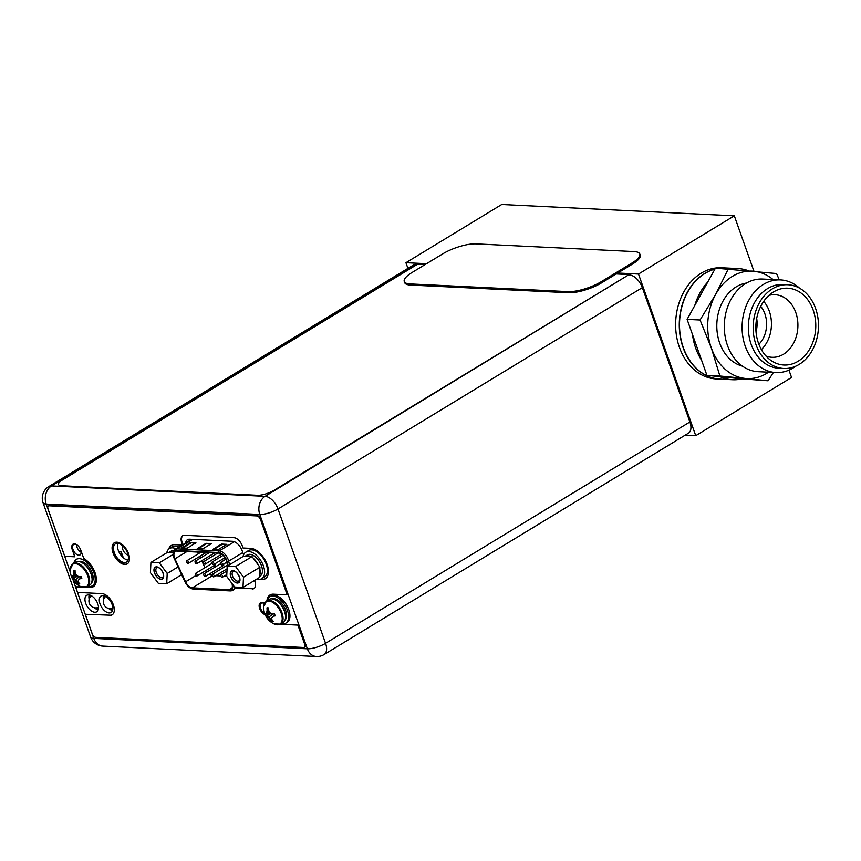 <?xml version="1.0" encoding="UTF-8"?>
<svg xmlns="http://www.w3.org/2000/svg" width="861" height="861" viewBox="0 0 861 861"><rect width="100%" height="100%" fill="white"/><g stroke="black" fill="none" stroke-linecap="round" stroke-linejoin="round"><path stroke-width="1.29" d="M617.757 273.023L638.496 274.035L695.742 435.688L685.173 435.171M407.931 268.374L405.929 262.702L426.529 263.703M638.496 274.035L734.315 215.82L753.935 271.237M788.956 370.144L791.56 377.473L695.742 435.688M718.537 268.298A55.653 43.33 -87.2 0 1 725.339 267.943L721.69 267.76A55.653 43.33 92.8 0 0 679.426 347.381A55.653 43.33 92.8 0 0 716.277 378.937L719.925 379.12A55.653 43.33 92.8 0 0 720.033 379.12L719.925 379.12A55.653 43.33 92.8 0 1 683.074 347.564A55.653 43.33 -87.2 0 1 714.942 269.041M405.929 262.702L501.737 204.498L734.315 215.82M425.033 264.618L417.488 264.252L62.369 479.997A12.366 3.616 -19.5 0 0 58.462 484.506A12.366 3.616 -19.5 0 0 61.325 485.712L257.471 495.269A12.366 3.616 -19.5 0 0 274.013 490.307L629.133 274.562L616.261 273.938M72.991 579.69L93.774 638.388A13.604 3.982 160.5 0 1 90.62 637.054A13.604 13.604 0 0 0 102.782 646.105L102.782 646.105A13.604 10.59 -87.2 0 1 93.774 638.388L307.355 648.796A13.604 10.59 92.8 0 0 316.364 656.502A13.604 13.604 0 0 0 324.091 654.543A13.604 7.555 -121.3 0 0 325.555 643.328A13.604 3.982 160.5 0 1 307.355 648.796L259.785 514.447A13.604 3.982 -19.5 0 0 277.985 508.991A13.604 7.555 -121.3 0 0 265.113 496.313L629.133 274.562M111.36 608.512L112.016 610.363M97.013 607.812L97.67 609.663M110.682 609.836L110.251 608.619M103.363 596.264A6.931 3.842 58.7 0 1 104.289 598.061M118.84 551.664L121.24 551.901L118.743 551.438M122.789 557.271L120.949 552.062M123.317 557.734L121.24 551.901M48.808 486.551A13.604 13.604 0 0 0 43.05 502.716A13.604 3.982 -19.5 0 0 46.203 504.051A13.604 10.59 -87.2 0 1 51.531 485.905A13.604 7.555 -121.3 0 0 48.808 486.551L413.162 265.199A13.604 7.555 58.7 0 1 415.874 264.553L416.896 264.607M689.898 421.976L642.328 287.639L277.985 508.991L325.555 643.328L689.898 421.976A13.604 7.555 58.7 0 1 688.434 433.191L324.091 654.543M629.456 274.96A13.604 7.555 58.7 0 1 642.328 287.639M117.86 543.377A10.633 5.909 -121.3 0 0 118.248 550.211A10.633 5.909 -121.3 0 0 128.02 560.102M189.926 539.201A10.267 5.704 -121.3 0 0 189.614 540.547M264.069 604.261A6.124 3.401 58.7 0 1 264.004 603.421M81.149 552.321A6.124 3.401 58.7 0 1 76.963 547.101A6.124 3.401 58.7 0 1 76.489 544.658M103.492 599.88A9.643 5.36 58.7 0 1 103.535 595.618M112.565 610.492A9.643 5.36 58.7 0 1 108.626 608.436M89.157 599.181A9.643 5.36 58.7 0 1 89.189 594.919M98.219 609.792A9.643 5.36 58.7 0 1 94.29 607.737M114.298 552.611A10.633 5.909 -121.3 0 0 126.481 562.029A10.633 5.909 -121.3 0 0 127.632 553.268A10.633 5.909 -121.3 0 0 115.439 543.851A10.633 5.909 -121.3 0 0 114.298 552.611M243.588 554.785L242.199 550.846A10.267 5.704 58.7 0 0 232.492 541.278L189.538 539.19A10.267 5.704 58.7 0 0 187.483 539.664A10.267 5.704 58.7 0 0 185.653 542.947M264.693 613.484A6.124 3.401 58.7 0 1 260.517 608.275A6.124 3.401 58.7 0 1 261.174 603.227A6.124 3.401 58.7 0 1 264.305 603.604M80.127 548.608A6.124 3.401 58.7 0 1 80.686 549.878A6.124 3.401 58.7 0 1 80.019 554.925A6.124 3.401 58.7 0 1 73.002 549.512A6.124 3.401 58.7 0 1 73.669 544.464A6.124 3.401 58.7 0 1 78.383 546.132M100.027 603.959A9.643 5.36 58.7 0 1 101.06 596.016A9.643 5.36 58.7 0 1 112.113 604.551A9.643 5.36 58.7 0 1 111.08 612.505A9.643 5.36 58.7 0 1 100.027 603.959M85.68 603.26A9.643 5.36 58.7 0 1 86.724 595.317A9.643 5.36 58.7 0 1 97.777 603.852A9.643 5.36 58.7 0 1 96.733 611.805A9.643 5.36 58.7 0 1 85.68 603.26M316.364 656.502L102.782 646.105M186.676 561.975A1.485 0.829 -121.3 0 0 188.376 563.288A1.485 0.829 -121.3 0 0 188.537 562.061A1.485 0.829 -121.3 0 0 186.837 560.748A1.485 0.829 -121.3 0 0 186.676 561.975M226.712 576.257L224.151 576.127M220.696 575.966L215.702 575.718M206.231 570.38A7.663 4.262 -121.3 0 0 207.189 571.876M209.266 574.083A7.663 4.262 -121.3 0 0 212.236 575.535M197.707 552.062L198.46 553.688M199.709 556.4L200.462 558.014M201.722 560.726L204.95 567.69M215.142 563.664A1.485 0.829 58.7 0 1 215.196 563.804A1.485 0.829 58.7 0 1 215.035 565.031L197.018 575.977A1.485 0.829 -121.3 0 0 197.18 574.75A1.485 0.829 -121.3 0 0 195.479 573.437A1.485 0.829 -121.3 0 0 195.318 574.664A1.485 0.829 -121.3 0 0 197.018 575.977M223.591 564.073A1.485 0.829 58.7 0 1 223.645 564.224A1.485 0.829 58.7 0 1 223.494 565.44L205.467 576.386A1.485 0.829 -121.3 0 0 205.628 575.17A1.485 0.829 -121.3 0 0 203.928 573.856A1.485 0.829 -121.3 0 0 203.766 575.073A1.485 0.829 -121.3 0 0 205.467 576.386M215.121 566.667L214.507 566.506L215.121 567.055M231.943 583.435L232.093 584.07A7.663 4.262 58.7 0 1 230.942 589.29A7.663 4.262 58.7 0 1 229.403 589.656L192.38 587.848A7.663 4.262 58.7 0 1 185.578 581.81L174.923 558.832A7.663 4.262 58.7 0 1 174.482 557.724A7.663 4.262 58.7 0 1 175.3 551.406A7.663 4.262 58.7 0 1 176.839 551.051L218.974 553.096A7.663 4.262 58.7 0 1 226.228 560.242A7.663 4.262 58.7 0 1 226.561 561.34L227.659 565.86M187.16 548.177L181.736 547.908L190.518 542.57L195.953 542.839L187.16 548.177M218.167 549.684L212.742 549.426L221.535 544.077L226.96 544.346L218.167 549.684M202.669 548.931L197.234 548.672L206.027 543.323L211.451 543.592L202.669 548.931M190.518 542.57L195.113 543.345M182.769 547.962L190.722 543.13M221.535 544.077L226.12 544.852M213.776 549.469L221.729 544.636M206.027 543.323L210.622 544.098M198.267 548.715L206.22 543.883M212.215 575.492A1.485 0.829 -121.3 0 0 213.926 576.805A1.485 0.829 -121.3 0 0 214.077 575.578A1.485 0.829 -121.3 0 0 212.376 574.265A1.485 0.829 -121.3 0 0 212.215 575.492M212.021 563.202A1.485 0.829 -121.3 0 0 213.722 564.525A1.485 0.829 -121.3 0 0 213.883 563.298A1.485 0.829 -121.3 0 0 212.183 561.985A1.485 0.829 -121.3 0 0 212.021 563.202M195.124 562.384A1.485 0.829 -121.3 0 0 196.825 563.697A1.485 0.829 -121.3 0 0 196.986 562.47A1.485 0.829 -121.3 0 0 195.286 561.157A1.485 0.829 -121.3 0 0 195.124 562.384M203.573 562.793A1.485 0.829 -121.3 0 0 205.273 564.106A1.485 0.829 -121.3 0 0 205.435 562.89A1.485 0.829 -121.3 0 0 203.734 561.576A1.485 0.829 -121.3 0 0 203.573 562.793M220.47 563.621A1.485 0.829 -121.3 0 0 222.17 564.934A1.485 0.829 -121.3 0 0 222.332 563.707A1.485 0.829 -121.3 0 0 220.631 562.394A1.485 0.829 -121.3 0 0 220.47 563.621M220.674 575.901A1.485 0.829 -121.3 0 0 222.375 577.214A1.485 0.829 -121.3 0 0 222.536 575.987A1.485 0.829 -121.3 0 0 220.825 574.674A1.485 0.829 -121.3 0 0 220.674 575.901M214.507 566.506L214.507 567.421M122.38 545.573A6.339 3.519 -121.3 0 0 122.725 549.296A6.339 3.519 -121.3 0 0 128.16 555.13M261.766 578.678A15.455 8.588 58.7 0 0 263.434 565.946A15.455 8.588 -121.3 0 0 245.708 552.256L248.528 550.545A15.455 8.588 -121.3 0 1 266.243 564.235A15.455 8.588 58.7 0 1 264.575 576.978L261.766 578.678A15.455 8.588 58.7 0 1 256.782 579.076M245.708 552.256A15.455 8.588 -121.3 0 0 243.071 556.497M178.862 547.069A15.455 8.588 -121.3 0 0 172.243 546.832L169.423 548.543A15.455 8.588 -121.3 0 0 166.786 552.784M182.112 575.675A15.455 8.588 58.7 0 1 180.498 575.363M176.053 548.78A15.455 8.588 -121.3 0 0 169.423 548.543M235.602 566.538L243.491 577.204L242.996 587.45L234.612 587.041L226.712 576.386L227.207 566.14L235.602 566.538L252.036 556.561L259.936 567.216L259.839 569.046A12.366 6.866 58.7 0 1 259.527 575.632L259.839 569.046M239.326 576.999A6.737 3.745 58.7 0 1 239.842 579.776A6.737 3.745 58.7 0 1 236.183 582.639A6.737 3.745 58.7 0 1 230.877 576.59A6.737 3.745 58.7 0 1 234.633 571.209A6.737 3.745 58.7 0 1 239.326 576.999M243.491 577.204L259.936 567.216M253.446 558.455A12.366 6.866 58.7 0 1 258.526 565.311M227.207 566.14L243.641 556.152L252.036 556.561M259.484 576.45L260.162 576.041A12.366 6.866 58.7 0 0 260.657 563.847A12.366 6.866 58.7 0 0 249.787 554.323A12.366 6.866 58.7 0 0 247.311 554.904L245.137 556.217A12.366 6.866 58.7 0 1 247.591 555.657A12.366 6.866 58.7 0 1 250.54 556.486M259.527 575.632L259.441 577.462L242.996 587.45M239.821 579.195A5.5 3.057 58.7 0 1 238.841 580.96A5.5 3.057 58.7 0 1 232.535 576.084A5.5 3.057 58.7 0 1 233.127 571.553A5.5 3.057 58.7 0 1 235.139 571.5M230.759 576.579A6.931 3.842 -121.3 0 0 238.701 582.714A6.931 3.842 -121.3 0 0 239.444 576.999A6.931 3.842 -121.3 0 0 231.512 570.875A6.931 3.842 -121.3 0 0 230.759 576.579M159.317 562.825L167.206 573.48L166.711 583.736L158.327 583.327L150.427 572.662L150.923 562.416L159.317 562.825L173.115 554.441M163.041 573.286A6.737 3.745 58.7 0 1 163.558 576.063A6.737 3.745 58.7 0 1 159.898 578.926A6.737 3.745 58.7 0 1 154.593 572.866A6.737 3.745 58.7 0 1 158.349 567.485A6.737 3.745 58.7 0 1 163.041 573.286M167.206 573.48L178.044 566.904M150.923 562.416L167.357 552.428L173.169 552.719M173.89 550.642A12.366 6.866 58.7 0 0 173.502 550.61A12.366 6.866 58.7 0 0 171.027 551.18L168.853 552.504A12.366 6.866 58.7 0 1 171.307 551.944A12.366 6.866 58.7 0 1 173.233 552.342M166.711 583.736L181.649 574.664M163.536 575.482A5.5 3.057 58.7 0 1 162.557 577.247A5.5 3.057 58.7 0 1 156.25 572.371A5.5 3.057 58.7 0 1 156.842 567.84A5.5 3.057 58.7 0 1 158.854 567.776M154.474 572.866A6.931 3.842 -121.3 0 0 162.417 578.99A6.931 3.842 -121.3 0 0 163.159 573.286A6.931 3.842 -121.3 0 0 155.228 567.151A6.931 3.842 -121.3 0 0 154.474 572.866M85.314 614.27L110.09 615.184L85.314 614.27L92.256 633.89A3.713 2.056 -121.3 0 0 95.775 637.355L303.535 647.472A3.713 2.056 -121.3 0 0 304.277 647.3A3.713 2.056 -121.3 0 0 304.676 644.232L298.444 625.129L284.647 624.462A16.94 9.406 -121.3 0 1 281.687 623.794M260.614 602.797A6.802 3.778 -121.3 0 0 260.183 608.501A6.802 3.778 -121.3 0 0 264.94 614.151M270.225 594.843A16.94 9.406 -121.3 0 0 267.502 599.579M85.713 587.342L89.867 587.536A16.94 9.406 -121.3 0 0 93.257 586.75A16.94 9.406 -121.3 0 0 95.216 573.2A16.94 9.406 -121.3 0 0 83.765 558.488L80.826 550.179A6.802 3.778 -121.3 0 0 73.024 544.152A6.802 3.778 -121.3 0 0 72.292 549.759L74.789 556.787L64.779 556.303L48.044 509.023A3.713 2.056 -121.3 0 1 48.442 505.967A3.713 2.056 -121.3 0 1 49.185 505.794L256.793 515.911A3.961 2.196 -121.3 0 1 260.539 519.592L287.187 594.854L260.98 519.334A3.961 2.196 58.7 0 0 257.235 515.642L49.626 505.525A3.713 2.056 58.7 0 0 48.883 505.708A3.713 2.056 58.7 0 0 48.679 505.859M73.26 544.034A6.802 3.778 -121.3 0 0 72.733 549.49L74.789 556.787M86.477 587.084L90.308 587.277A16.94 9.406 -121.3 0 0 93.472 586.61M109.659 615.454A12.119 6.727 -121.3 0 0 112.081 614.894A12.119 6.727 -121.3 0 0 112.565 602.948A12.119 6.727 -121.3 0 0 101.921 593.606L77.576 592.422L75.596 586.847L81.203 586.825M110.09 615.184A12.119 6.727 -121.3 0 0 112.296 614.743M305.117 643.974A3.713 2.056 58.7 0 1 304.719 647.031A3.713 2.056 58.7 0 1 304.482 647.138M114.599 542.634A12.366 6.866 -121.3 0 0 113.48 552.687A12.366 6.866 -121.3 0 0 127.428 563.761M236.743 587.945L252.639 588.72A8.653 4.811 -121.3 0 0 254.146 588.429M171.554 545.357A17.317 9.611 -121.3 0 0 169.133 548.737M182.919 535.564A8.653 4.811 -121.3 0 0 182.198 542.559L182.919 544.604M260.452 579.238L262.261 579.324A17.317 9.611 -121.3 0 0 265.5 578.646M298.444 625.129L284.647 624.462M304.676 644.232L298.003 625.398M75.596 586.847L82.139 587.159M287.187 594.854L273.389 594.176A16.94 9.406 -121.3 0 0 269.999 594.973A16.94 9.406 -121.3 0 0 266.942 600.709M264.757 602.743L261.744 602.592A6.802 3.778 -121.3 0 0 260.377 602.915A6.802 3.778 -121.3 0 0 259.828 608.985A6.802 3.778 -121.3 0 0 265.166 614.689M280.901 623.924A16.94 9.406 -121.3 0 0 284.205 624.72M113.039 552.956A12.366 6.866 -121.3 0 0 127.213 563.901A12.366 6.866 -121.3 0 0 128.547 553.709A12.366 6.866 -121.3 0 0 114.373 542.764A12.366 6.866 -121.3 0 0 113.039 552.956M236.301 588.203L252.639 588.72M254.512 580.454L254.856 581.444A8.653 4.811 58.7 0 1 253.93 588.58A8.653 4.811 58.7 0 1 252.198 588.978M256.374 579.324L261.819 579.593A17.317 9.611 -121.3 0 0 265.285 578.775A17.317 9.611 -121.3 0 0 265.984 561.716A17.317 9.611 -121.3 0 0 250.766 548.371L243.017 547.994L242.232 545.766A8.653 4.811 58.7 0 0 234.041 537.694L184.426 535.284A8.653 4.811 58.7 0 0 182.693 535.682A8.653 4.811 58.7 0 0 181.757 542.817L182.489 544.873M182.22 545.035L174.794 544.669A17.317 9.611 -121.3 0 0 171.328 545.487A17.317 9.611 -121.3 0 0 168.659 549.124M268.976 599.471A13.539 7.523 58.7 0 1 284.496 611.461A13.539 7.523 -121.3 0 1 283.032 622.621L280.578 624.117A13.539 7.523 -121.3 0 0 282.031 612.957A13.539 7.523 58.7 0 0 266.512 600.967L268.976 599.471M275.165 615.906A18.372 5.37 160.5 0 1 273.163 616.196A18.049 2.454 143.5 0 0 271.753 617.617A18.049 9.536 124.2 0 0 271.925 619.694A18.372 14.303 92.8 0 0 273.238 621.373L271.764 621.298L269.31 616.928L265.823 615.454L265.08 613.333A18.372 5.37 -19.5 0 0 265.898 613.764A18.049 2.454 -36.5 0 1 266.749 612.688A18.049 9.536 -55.8 0 1 267.136 610.255A18.372 14.303 -87.2 0 1 267.007 607.866L268.481 607.941A18.372 14.303 92.8 0 0 268.61 610.331A18.049 14.809 42.1 0 0 270.063 612.849A18.049 11.602 2.8 0 0 272.41 614.076A18.372 5.37 -19.5 0 0 274.422 613.785L275.24 615.895L273.755 615.841L274.756 614.571M265.801 615.432L270.645 613.193M271.764 621.298A18.372 14.303 -87.2 0 1 270.451 619.629A18.049 14.809 -137.9 0 1 268.438 617.455A18.049 11.602 -177.2 0 1 266.652 615.873L271.129 613.452M268.438 617.455L272.905 614.022M270.451 619.629L271.775 618.37M273.776 615.658L274.67 614.334M271.818 621.351L272.41 620.372M273.55 615.959L274.702 614.399M266.652 615.873A18.372 5.37 160.5 0 1 265.823 615.454M273.755 615.841L273.163 616.196M265.898 613.764L269.73 612.343M266.49 613.398L267.62 612.149L266.749 612.688M268.567 609.836L267.728 609.9L267.62 612.149L269.342 611.708M267.007 607.866L267.728 609.9L267.136 610.255M267.007 607.791L268.481 607.941M267.19 600.558A15.455 8.588 58.7 0 1 269.741 596.77A15.455 8.588 58.7 0 1 287.456 610.449A15.455 8.588 -121.3 0 1 285.787 623.192L287.111 622.385A15.455 8.588 -121.3 0 0 288.769 609.653A15.455 8.588 58.7 0 0 271.054 595.963L269.741 596.77M281.256 623.698A15.455 8.588 -121.3 0 0 285.787 623.192M75.553 562.104A13.539 7.523 58.7 0 1 91.072 574.083A13.539 7.523 -121.3 0 1 89.619 585.243L87.155 586.739A13.539 7.523 -121.3 0 0 88.618 575.578A13.539 7.523 58.7 0 0 73.099 563.589L75.553 562.104M81.752 578.538A18.372 5.37 160.5 0 1 79.75 578.818A18.049 2.454 143.5 0 0 78.329 580.249A18.049 9.536 124.2 0 0 78.512 582.327A18.372 14.303 92.8 0 0 79.825 583.995L78.394 583.984L75.886 579.55L72.41 578.075L71.657 575.955A18.372 5.37 -19.5 0 0 72.485 576.386A18.049 2.454 -36.5 0 1 73.325 575.309A18.049 9.536 -55.8 0 1 73.723 572.888A18.372 14.303 -87.2 0 1 73.594 570.488L75.058 570.563A18.372 14.303 92.8 0 0 75.198 572.963A18.049 14.809 42.1 0 0 76.64 575.471A18.049 11.602 2.8 0 0 78.997 576.709A18.372 5.37 -19.5 0 0 80.999 576.418L81.817 578.517L80.331 578.463L81.332 577.193M72.389 578.054L77.232 575.815M78.351 583.93A18.372 14.303 -87.2 0 1 77.038 582.251A18.049 14.809 -137.9 0 1 75.015 580.088A18.049 11.602 -177.2 0 1 73.239 578.506L77.705 576.084M75.015 580.088L79.481 576.644M77.038 582.251L78.351 580.992M80.364 578.291L81.257 576.956M78.394 583.984L78.997 582.994M80.127 578.592L81.278 577.031M73.239 578.506A18.372 5.37 160.5 0 1 72.41 578.075M80.331 578.463L79.75 578.818M72.485 576.386L76.317 574.965M73.077 576.031L74.197 574.782L73.325 575.309M75.144 572.457L74.315 572.533L74.197 574.782L75.929 574.33M73.594 570.488L74.315 572.533L73.723 572.888M73.594 570.412L75.058 570.574M73.777 563.18A15.455 8.588 58.7 0 1 76.317 559.392A15.455 8.588 58.7 0 1 94.032 573.071A15.455 8.588 -121.3 0 1 92.375 585.814L93.688 585.017M87.844 586.33A15.455 8.588 -121.3 0 0 92.375 585.814M404.261 281.504L404.659 282.612A24.732 7.232 -19.5 0 0 410.396 285.045L568.551 292.74A24.732 7.232 -19.5 0 0 601.635 282.817L632.394 264.123A24.732 7.232 -19.5 0 0 640.207 255.114L639.809 253.995A24.732 7.232 -19.5 0 0 634.073 251.573L475.929 243.878A24.732 7.232 -19.5 0 0 442.845 253.801L412.075 272.485A24.732 7.232 -19.5 0 0 404.261 281.504A24.732 7.232 -19.5 0 0 409.997 283.926L568.152 291.631A24.732 7.232 -19.5 0 0 601.236 281.698L632.006 263.014A24.732 7.232 -19.5 0 0 639.809 253.995M742.44 366.129A42.114 32.783 -87.2 0 1 716.965 330.107A42.114 32.783 -87.2 0 1 736.166 286.885A42.114 32.783 92.8 0 1 746.487 283.054M762.674 279.05A46.376 36.108 92.8 0 0 745.615 283.56A46.376 36.108 -87.2 0 0 724.865 334.778A46.376 36.108 -87.2 0 0 758.164 371.694L775.955 372.555A46.376 36.108 -87.2 0 1 742.666 335.65A46.376 36.108 -87.2 0 1 763.406 284.431A46.376 36.108 92.8 0 1 780.475 279.911L762.674 279.05M795.758 366.194A46.376 36.108 92.8 0 1 793.013 368.045A46.376 36.108 -87.2 0 1 775.955 372.555M799.557 288.166A46.376 36.108 92.8 0 0 780.475 279.911M783.047 284.496A41.931 32.643 92.8 0 0 767.625 288.575A41.931 32.643 -87.2 0 0 748.866 334.875A41.931 32.643 -87.2 0 0 778.968 368.25L783.768 368.486A41.931 32.643 -87.2 0 1 753.676 335.112A41.931 32.643 -87.2 0 1 772.425 288.812A41.931 32.643 92.8 0 1 787.847 284.733L783.047 284.496M787.847 284.733A41.931 32.643 92.8 0 1 817.95 318.096A41.931 32.643 92.8 0 1 799.191 364.397A41.931 32.643 -87.2 0 1 783.768 368.486M798.093 361.276A38.465 29.941 -87.2 0 1 770.638 360.221A38.465 29.941 -87.2 0 1 755.883 325.458A38.465 29.941 -87.2 0 1 773.533 291.933A38.465 29.941 92.8 0 1 773.974 291.675A38.465 29.941 92.8 0 1 813.247 310.283A38.465 29.941 92.8 0 1 798.093 361.276M768.884 295.42A31.319 24.388 92.8 0 1 775.029 294.72A31.319 24.388 92.8 0 1 797.523 319.657A31.319 24.388 92.8 0 1 783.51 354.237A31.319 24.388 -87.2 0 1 771.983 357.293A31.319 24.388 -87.2 0 1 765.935 355.991M761.372 349.609A31.319 24.388 92.8 0 0 763.718 301.339M758.885 344.325A25.109 19.545 92.8 0 0 760.737 306.355M756.69 318.462A25.109 19.545 -87.2 0 1 756.033 331.883M773.404 372.436L768.044 380.777L742.064 378.851A55.653 43.33 -87.2 0 1 732.56 379.733L720.151 379.131A55.653 43.33 -87.2 0 1 680.201 334.832A55.653 43.33 -87.2 0 1 705.094 273.368A55.653 43.33 92.8 0 1 714.888 269.127M730.666 268.987A55.653 43.33 -87.2 0 1 737.974 268.557L725.565 267.954A55.653 43.33 92.8 0 0 718.763 268.309M732.56 379.733A55.653 43.33 -87.2 0 1 719.979 376.666L706.946 375.374L701.575 360.221A55.653 43.33 -87.2 0 1 692.481 334.531L687.11 319.377L694.773 305.515A55.653 43.33 -87.2 0 1 707.774 282.01L715.437 268.148L776.536 273.54L779.291 279.857M768.044 380.777L719.893 375.999L711.369 348.07L700.058 320.001L715.62 294.462A53.802 41.888 92.8 0 1 753.849 271.226A53.802 41.888 -87.2 0 1 773.06 279.556M768.55 372.2A53.802 41.888 92.8 0 1 745.357 378.453A53.802 41.888 -87.2 0 1 711.369 348.07A53.802 41.888 -87.2 0 1 715.62 294.462L728.374 268.772M742.064 378.851L719.979 376.666M719.893 375.999L706.946 375.374M737.974 268.557A55.653 43.33 -87.2 0 1 748.252 270.677M694.773 305.515L707.774 282.01M701.575 360.221L692.481 334.531M700.058 320.001L687.11 319.377M70.376 572.307L46.203 504.051L259.785 514.447A13.604 10.59 92.8 0 1 265.113 496.313L51.531 485.905L415.874 264.553M227.993 565.655L226.97 561.447A8.287 4.606 -121.3 0 0 226.615 560.263A8.287 4.606 -121.3 0 0 218.78 552.547L176.634 550.491A8.287 4.606 -121.3 0 0 174.094 557.702A8.287 4.606 -121.3 0 0 174.579 558.897L185.223 581.875A8.287 4.606 -121.3 0 0 192.584 588.407L229.607 590.215A8.287 4.606 -121.3 0 0 232.513 584.221M229.553 564.708L228.682 561.124L242.802 552.547M226.97 561.447L228.682 561.124A9.525 5.284 -121.3 0 0 228.273 559.768A9.525 5.284 -121.3 0 0 219.264 550.889A1.238 0.958 92.8 0 0 218.78 552.547M230.877 590.797A9.525 5.284 -121.3 0 0 232.782 590.345A9.525 5.284 -121.3 0 0 234.515 586.911M229.607 590.215A1.238 0.958 92.8 0 0 230.425 590.915L237.959 587.202M193.854 588.989A1.238 0.958 -87.2 0 1 192.584 588.407M176.634 550.491A1.238 0.958 -87.2 0 1 177.118 548.844A9.525 5.284 -121.3 0 0 175.214 549.286C173.018 550.803 172.555 553.569 173.804 557.584L184.986 581.864C187.246 586.255 190.044 588.666 193.402 589.107L230.425 590.915M234.364 541.72L219.264 550.889L177.118 548.844L192.756 539.341M174.923 558.832L186.923 551.535M195.867 575.557L185.578 581.81M192.38 587.848L212.323 575.74M231.964 588.095L229.403 589.656M280.578 624.117L274.067 623.956A13.195 7.329 -121.3 0 0 281.203 613.312A13.195 7.329 58.7 0 0 270.914 601.495A13.195 7.329 58.7 0 0 263.66 606.822L266.512 600.967M284.797 612.365A11.559 6.425 -121.3 0 0 284.313 610.761A11.559 6.425 58.7 0 0 278.878 602.635M272.076 598.869A12.549 6.974 58.7 0 1 285.637 610.363A12.549 6.974 -121.3 0 1 285.002 620.146M87.155 586.739L80.654 586.578A13.195 7.329 -121.3 0 0 87.779 575.944A13.195 7.329 58.7 0 0 77.501 564.127A13.195 7.329 58.7 0 0 70.236 569.444L73.099 563.589M91.374 574.997A11.559 6.425 -121.3 0 0 90.889 573.383A11.559 6.425 58.7 0 0 85.465 565.268M78.663 561.501A12.549 6.974 58.7 0 1 92.213 572.985A12.549 6.974 -121.3 0 1 91.589 582.768M632.394 264.123L632.006 263.014M601.635 282.817L601.236 281.698M568.551 292.74L568.152 291.631M410.396 285.045L409.997 283.926M105.688 596.415A6.931 6.931 0 0 0 112.845 608.081M91.352 595.715A6.931 6.931 0 0 0 98.509 607.382M43.05 502.716L90.62 637.054M188.376 563.288L206.166 552.471M186.837 560.748L200.871 552.213M175.214 549.286L191.669 539.287M213.926 576.805L227.078 568.809M212.376 574.265L227.476 565.096M195.479 573.437L212.086 563.352M213.722 564.525L224.99 557.68M212.183 561.985L223.139 555.334M196.825 563.697L214.615 552.891M195.286 561.157L209.32 552.633M205.273 564.106L221.697 554.129M203.734 561.576L217.779 553.042M222.17 564.934L226.755 562.147M220.631 562.394L225.83 559.241M203.928 573.856L220.534 563.761M222.375 577.214L226.798 574.524M220.825 574.674L226.97 570.94M263.66 606.822A18.415 18.415 0 0 0 274.067 623.956M70.236 569.444A18.415 18.415 0 0 0 80.654 586.578M76.317 559.392L77.641 558.595"/></g></svg>
